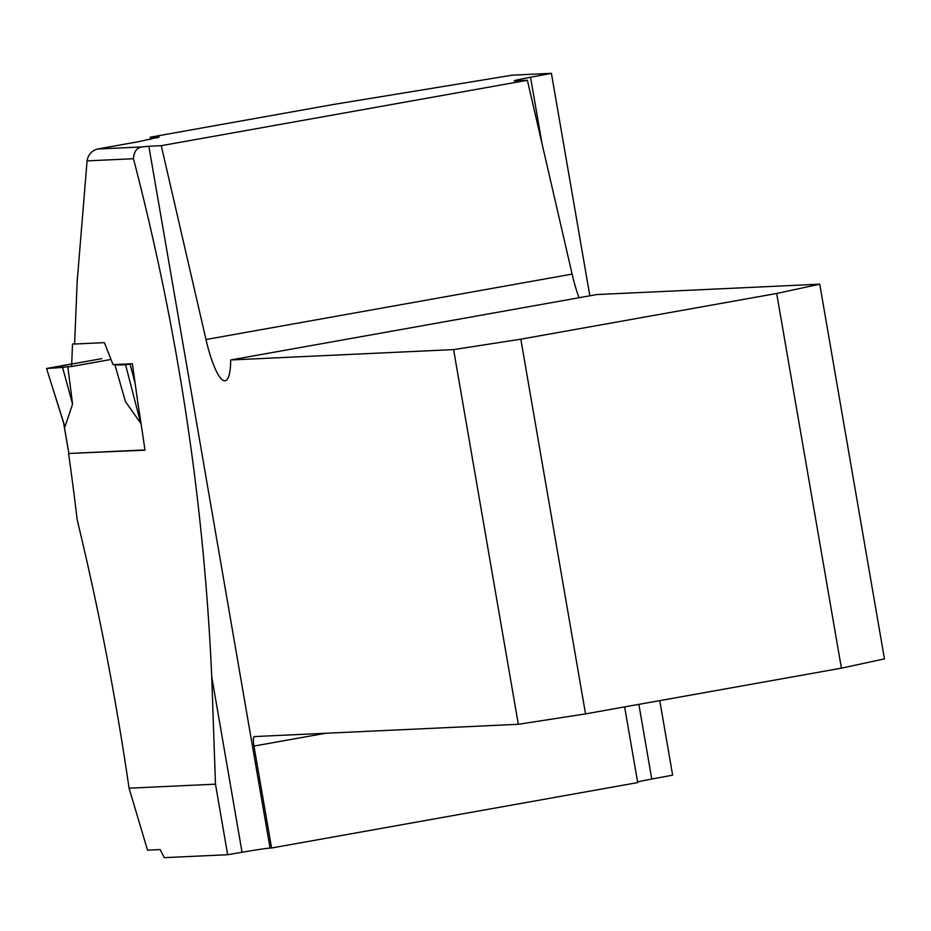 <?xml version="1.0" encoding="UTF-8"?>
<svg xmlns="http://www.w3.org/2000/svg" width="931" height="931" viewBox="0 0 931 931"><rect width="100%" height="100%" fill="white"/><g stroke="black" fill="none" stroke-linecap="round" stroke-linejoin="round"><path stroke-width="1.4" d="M589.835 295.802L551.408 73.34L512.481 75.143L333.193 104.516L150.228 137.206L150.601 139.394M659.765 700.624L672.636 775.151L651.77 779.049A30.548 0.815 -9.8 0 0 637.584 781.924M211.744 676.814L215.48 784.17L129.06 788.196L147.529 850.154L160.213 849.561L164.24 857.66L227.664 854.716L242.048 852.249L211.744 676.814C203.936 501.553 177.833 328.852 133.447 158.724L87.072 160.888L77.157 281.767L74.62 344.028L104.377 342.643L113.058 364.626L132.4 363.73L137.753 402.111A2816.345 2752.734 87.3 0 1 144.968 450.173L70.372 453.409M68.603 453.723A2816.345 2752.734 87.3 0 1 77.18 519.801C98.733 608.955 116.026 698.425 129.06 788.196M215.48 784.17L227.664 854.716M551.408 73.34L530.542 77.238A30.548 0.815 -9.8 0 0 514.284 80.788A30.548 0.815 -9.8 0 0 514.983 80.834L527.388 80.264L572.123 274.11L205.995 339.524L161.261 145.678L527.388 80.264M161.261 145.678L148.844 146.26L270.071 848.071L271.573 848.001L253.965 746.068A9.543 2.002 79.9 0 1 254.303 736.584A9.543 2.002 79.9 0 1 254.361 736.572L518.323 724.295L453.595 349.602L230.679 359.971A57.268 12.01 79.9 0 1 225.221 380.756A57.268 12.01 79.9 0 1 205.995 339.524M579.035 297.734A57.268 12.01 79.9 0 1 572.123 274.11M453.595 349.602L520.813 339.187L585.529 713.891L841.415 668.167L884.45 658.88L819.734 284.188L596.806 294.557L230.679 359.971M271.573 848.001L637.7 782.587L624.631 706.897M133.447 158.724C134.029 150.927 137.311 146.982 143.316 146.877L97.58 149.007L138.963 141.617L159.189 137.055L150.228 137.206M148.844 146.26A30.548 0.815 -9.8 0 0 143.316 146.877M270.071 848.071A30.548 0.815 -9.8 0 0 242.048 852.249M520.813 339.187L776.687 293.474L819.734 284.188M841.415 668.167L776.687 293.474M585.529 713.891L518.323 724.295M87.072 160.888C88.108 154.697 91.61 150.741 97.58 149.007M63.762 423.419L68.871 453.467L144.933 449.941M140.779 421.58L140.732 423.256L125.441 401.598L114.967 364.975L125.592 364.836L140.732 423.256M74.631 343.679L72.525 344.051L74.62 343.958M72.525 344.051L71.606 366.5L67.812 366.674L72.571 404.066L64.949 426.782L63.855 423.314M71.71 363.916L46.55 368.501L64.949 426.782M46.678 368.501L62.575 367.419L72.571 404.066M67.812 366.674L62.575 367.419M132.4 363.73L130.107 364.137L135.344 384.34M130.107 364.137L125.592 364.836M117.038 364.44L114.967 364.975M111.033 359.447L71.606 366.5L46.678 368.501L101.793 358.656M530.542 77.238L541.993 143.525M638.864 704.36L651.77 779.049M325.687 733.256L253.965 746.068M156.978 137.916L157.118 136.88M68.871 453.467L63.576 422.802M64.169 424.687L46.55 368.501"/></g></svg>

